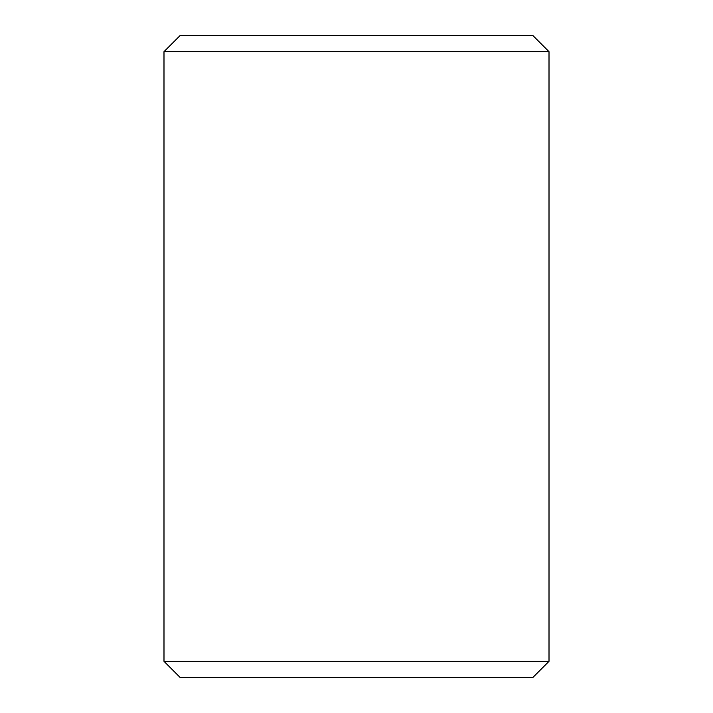 <?xml version="1.0" encoding="UTF-8"?>
<svg xmlns="http://www.w3.org/2000/svg" width="713" height="713" viewBox="0 0 713 713"><rect width="100%" height="100%" fill="white"/><g stroke="black" fill="none" stroke-linecap="round" stroke-linejoin="round"><path stroke-width="1.07" d="M532.967 677.35L180.032 677.35L163.99 661.308L549.01 661.308L532.967 677.35M163.99 51.693L180.032 35.65L532.967 35.65L549.01 51.693L163.99 51.693L163.99 661.308M549.01 51.693L549.01 661.308"/></g></svg>
